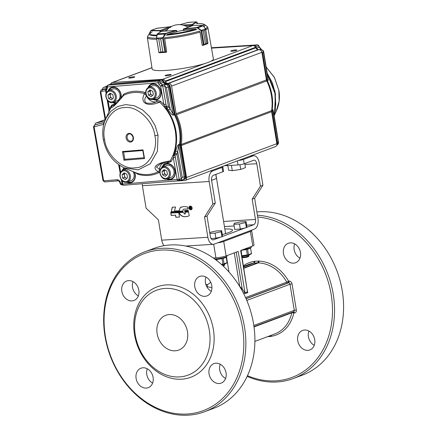 <?xml version="1.0" encoding="UTF-8"?>
<svg xmlns="http://www.w3.org/2000/svg" width="437" height="437" viewBox="0 0 437 437"><rect width="100%" height="100%" fill="white"/><g stroke="black" fill="none" stroke-linecap="round" stroke-linejoin="round"><path stroke-width="0.66" d="M190.592 207.269L190.745 207.75L190.106 207.875L190.008 207.269L190.477 207.187M190.008 207.269L190.314 207.253M190.794 207.52L190.434 207.854M190.15 208.154L191.1 208.957L191.433 208.935L190.849 208.176A0.574 0.464 -110.5 0 0 190.69 208.072A0.628 0.508 -110.5 0 0 190.707 207.007L189.691 207.018L190.019 209.023L190.319 208.094L191.395 208.886M189.866 207.007L190.182 208.962M191.537 207.1L191.701 207.04A1.48 1.191 -110.5 0 0 191.116 206.493L190.953 206.554A1.48 1.191 -110.5 0 1 191.537 207.1A1.639 1.322 69.5 0 1 191.838 207.87L192.001 207.804A1.639 1.322 69.5 0 0 191.701 207.04M191.838 207.87A1.622 1.311 -110.5 0 1 191.794 208.651L191.958 208.591A1.622 1.311 -110.5 0 0 192.001 207.804M191.958 208.591A1.513 1.224 69.5 0 1 191.57 209.197A1.617 1.306 -110.5 0 1 191.264 209.378A1.617 1.306 -110.5 0 1 191.177 209.405M191.794 208.651A1.513 1.224 69.5 0 1 191.406 209.257L191.57 209.197M189.838 206.57L189.674 206.635A1.491 1.207 69.5 0 0 189.281 207.242A1.628 1.311 -110.5 0 0 189.232 208.028A1.611 1.3 -110.5 0 0 189.532 208.793A1.529 1.235 69.5 0 0 190.111 209.339A1.611 1.3 -110.5 0 0 190.794 209.509A1.617 1.306 -110.5 0 0 191.095 209.443A1.617 1.306 -110.5 0 0 191.406 209.263M189.674 206.635A1.639 1.322 69.5 0 1 189.98 206.455A1.639 1.322 69.5 0 1 190.281 206.39L190.445 206.33A1.633 1.322 69.5 0 1 191.116 206.493M190.062 206.428A1.639 1.322 69.5 0 1 190.144 206.395A1.639 1.322 69.5 0 1 190.445 206.33M190.281 206.39A1.633 1.322 69.5 0 1 190.953 206.554M189.953 206.133A1.961 1.579 -110.5 0 0 189.669 206.313L189.505 206.373A1.792 1.448 -110.5 0 0 189.03 207.1L189.194 207.04A1.939 1.568 -110.5 0 0 189.139 207.985A1.945 1.573 -110.5 0 0 189.494 208.902A1.792 1.448 -110.5 0 0 190.188 209.558A1.961 1.584 -110.5 0 0 191.007 209.755A1.956 1.579 -110.5 0 0 191.291 209.7M189.669 206.308A1.792 1.448 -110.5 0 0 189.194 207.04M189.03 207.1A1.939 1.568 -110.5 0 0 188.975 208.045A1.945 1.573 -110.5 0 0 189.33 208.962L189.494 208.902M189.33 208.962A1.792 1.448 -110.5 0 0 190.024 209.618A1.961 1.584 -110.5 0 0 190.843 209.815A1.956 1.579 -110.5 0 0 191.209 209.738A1.956 1.579 -110.5 0 0 191.581 209.52A1.781 1.437 -110.5 0 0 192.045 208.793A1.956 1.579 -110.5 0 0 192.1 207.854A1.95 1.573 -110.5 0 0 191.734 206.93A1.781 1.437 -110.5 0 0 191.04 206.275A1.961 1.579 -110.5 0 0 190.232 206.084A1.961 1.579 -110.5 0 0 189.871 206.16A1.961 1.579 -110.5 0 0 189.505 206.373M179.192 212.595L180.017 214.534C181.59 216.102 183.234 216.834 184.938 216.73L185.179 216.719A17.409 14.05 -110.5 0 0 186.736 216.506A7.593 6.129 -110.5 0 0 188.2 216.195A7.593 6.129 -110.5 0 0 189.292 215.627L188.462 212.016L184.927 212.235L185.321 213.89L184.802 214.119L183.065 212.355L179.192 212.595L180.181 214.474C181.759 216.042 183.398 216.774 185.102 216.67L185.343 216.654A17.409 14.05 -110.5 0 0 186.899 216.446L186.736 216.506M186.899 216.446A7.593 6.129 -110.5 0 0 188.281 216.168M184.889 212.295L185.157 213.95L184.802 214.119M179.356 212.535L179.345 212.906M179.077 212.169L183.037 211.929L182.977 211.519L179.012 211.77L179.296 212.163M179.132 212.224L183.043 211.923M179.181 211.759L179.241 212.109M184.769 211.437L185.053 211.803L188.434 211.59L188.374 211.213L184.807 211.377L184.993 211.748M184.889 211.863L188.44 211.584M184.725 211.011L188.26 210.787L188.238 210.355L184.6 210.525L184.725 211.011L188.292 210.732M184.769 210.514L184.829 210.891M180.252 207.57L178.93 211.284L182.885 211.126L183.147 209.634L183.775 209.17L188.014 208.984L187.681 206.958L183.764 206.483L180.252 207.57L179.094 211.224L182.906 211.071M181.492 206.936L180.415 207.509M183.857 209.137L188.15 208.924M170.801 213.136L171.178 215.425L175.576 215.157L175.969 217.244L179.465 217.025L178.755 212.639L170.84 213.076L171.342 215.365M171.233 215.479L175.576 215.157M175.412 215.217L175.909 217.189M175.805 217.304L179.47 217.02M174.887 212L175.171 212.371L178.695 212.147L178.635 211.765L174.926 211.94L175.111 212.316M175.008 212.431L178.695 212.142M170.96 212.185L170.823 212.693L173.953 212.497L174.172 212.043L170.96 212.185L170.823 212.693L173.981 212.442M171.124 212.125L170.987 212.633M174.8 211.481L178.514 211.306L178.433 210.809L174.778 211.038L174.8 211.481L178.547 211.251M174.74 211.098L174.964 211.415M172.413 207.182L171.277 211.732L174.325 211.546M171.113 211.798L174.287 211.595L175.543 207.034L172.249 207.242L171.277 211.732M220.761 237.067L213.502 239.782A4.452 2.556 -93.6 0 1 213.065 239.88A4.452 2.556 -93.6 0 1 210.323 236.357L207.001 216.047L204.538 216.97L207.865 237.275A8.909 5.107 86.4 0 0 213.343 244.321A8.909 5.107 86.4 0 0 214.212 244.136L254.449 229.081A8.909 5.107 86.4 0 0 257.95 218.533L254.624 198.229L262.921 185.255L259.239 162.777A8.909 5.107 86.4 0 0 253.755 155.73A8.909 5.107 86.4 0 0 252.886 155.916L250.155 156.085M238.323 160.516A4.452 0.628 -9.3 0 0 243.447 159.45L244.157 163.799L253.602 160.264A4.452 2.556 -93.6 0 1 254.034 160.171A4.452 2.556 -93.6 0 1 256.776 163.695L244.939 164.438M207.001 216.047L215.299 203.074L211.617 180.596A4.452 2.556 -93.6 0 1 213.365 175.319L222.81 171.79L222.1 167.437A4.452 0.628 -9.3 0 0 222.854 166.945A4.452 0.628 -9.3 0 0 221.75 166.715M204.538 216.97L212.835 203.997L209.154 181.513L142.396 185.692L146.078 208.176L158.412 219.86L161.739 240.164A8.909 5.107 86.4 0 0 164.099 245.676M215.299 203.074L212.835 203.997M254.624 198.229L252.16 199.152L260.457 186.178L256.776 163.695M262.921 185.255L260.457 186.178M246.473 227.448L253.733 224.727A4.452 2.556 -93.6 0 0 255.487 219.456L252.16 199.152M222.089 236.57L245.146 227.945M224.831 228.993A22.265 3.135 170.7 0 1 232.533 230.102A22.265 3.135 170.7 0 1 222.275 234.511M225.541 233.347A22.265 3.135 170.7 0 1 226.552 233.314A22.265 3.135 170.7 0 0 225.541 233.347M142.205 183.737A8.909 5.107 86.4 0 0 142.396 185.692M222.1 167.437L212.655 170.971A8.909 5.107 86.4 0 0 209.154 181.513M222.854 166.945L223.564 171.299A4.452 0.628 170.7 0 1 222.81 171.79M244.157 163.799A4.452 0.628 170.7 0 1 238.056 164.951L227.557 165.607A4.452 0.628 170.7 0 1 225.639 165.448A25.98 3.66 -9.3 0 0 225.514 165.306M243.447 159.45L252.886 155.916M217.56 242.885A7.424 1.043 -9.3 0 0 223.717 241.432L250.406 231.446A7.424 1.043 -9.3 0 0 251.663 230.627A7.424 1.043 -9.3 0 0 251.1 230.332M247.02 288.961L247.746 292.626A1.486 1.196 69.5 0 1 247.451 291.889L240.929 250.385M247.746 292.626L245.283 293.549L243.201 292.719M251.663 230.627L254.034 245.13A7.424 1.043 170.7 0 1 252.777 245.949L240.667 250.483L247.451 291.889L244.988 292.806L238.203 251.401L226.093 255.935A7.424 1.043 170.7 0 1 215.922 257.852L213.311 258.016M210.754 282.34L207.499 284.689L207.034 286.743A33.403 26.957 69.5 0 1 211.934 287.825M257.398 215.19A85.362 68.888 69.5 0 1 332.175 288.682A85.362 68.888 69.5 0 1 293.358 378.518A85.362 68.888 69.5 0 1 247.156 376.372M256.869 211.95A85.362 68.888 69.5 0 1 258.819 211.792A85.362 68.888 69.5 0 1 340.117 280.833A85.362 68.888 69.5 0 1 302.388 375.137L293.358 378.518M257.699 217.025A83.877 67.686 69.5 0 1 332.306 316.383A83.877 67.686 69.5 0 1 247.473 375.694M304.573 330.028A10.39 8.385 69.5 0 1 314.471 338.435A10.39 8.385 69.5 0 1 309.877 349.917A10.39 8.385 69.5 0 1 298.384 343.121A10.39 8.385 69.5 0 1 302.595 330.448A10.39 8.385 69.5 0 1 304.573 330.028M290.299 242.857A10.39 8.385 69.5 0 1 300.197 251.259A10.39 8.385 69.5 0 1 295.603 262.741A10.39 8.385 69.5 0 1 284.105 255.945A10.39 8.385 69.5 0 1 288.316 243.278A10.39 8.385 69.5 0 1 290.299 242.857M314.247 345.328A10.39 8.385 69.5 0 1 308.413 336.719A10.39 8.385 69.5 0 1 308.899 331.044M299.968 258.152A10.39 8.385 69.5 0 1 294.139 249.543A10.39 8.385 69.5 0 1 294.625 243.873M179.547 376.913A45.279 36.539 -110.5 0 0 209.323 330.356A45.279 36.539 -110.5 0 0 165.055 288.436A45.279 36.539 -110.5 0 0 135.284 334.993A45.279 36.539 -110.5 0 0 179.547 376.913M175.27 350.802A18.556 14.973 -110.5 0 0 178.804 350.053A18.556 14.973 -110.5 0 0 186.326 327.428A18.556 14.973 -110.5 0 0 165.798 315.296A18.556 14.973 -110.5 0 0 157.129 333.622A18.556 14.973 -110.5 0 0 175.27 350.802M187.364 414.008A83.877 67.686 -110.5 0 0 226.623 287.371A83.877 67.686 -110.5 0 0 107.846 294.806A83.877 67.686 -110.5 0 0 187.364 414.008M211.776 285.656A10.39 8.385 -110.5 0 0 199.638 276.457A10.39 8.385 -110.5 0 0 195.044 287.939A10.39 8.385 -110.5 0 0 204.942 296.341A10.39 8.385 -110.5 0 0 206.925 295.92A10.39 8.385 -110.5 0 0 211.776 285.656M226.055 372.832A10.39 8.385 -110.5 0 0 213.917 363.633A10.39 8.385 -110.5 0 0 209.323 375.11A10.39 8.385 -110.5 0 0 219.221 383.517A10.39 8.385 -110.5 0 0 221.198 383.096A10.39 8.385 -110.5 0 0 226.055 372.832M153.103 377.399A10.39 8.385 -110.5 0 0 140.965 368.2A10.39 8.385 -110.5 0 0 136.371 379.677A10.39 8.385 -110.5 0 0 146.269 388.083A10.39 8.385 -110.5 0 0 148.247 387.663A10.39 8.385 -110.5 0 0 153.103 377.399M138.824 290.223A10.39 8.385 -110.5 0 0 126.686 281.024A10.39 8.385 -110.5 0 0 122.098 292.506A10.39 8.385 -110.5 0 0 131.99 300.907A10.39 8.385 -110.5 0 0 133.973 300.487A10.39 8.385 -110.5 0 0 138.824 290.223M134.498 334.529A48.245 38.937 -110.5 0 0 200.354 371.647A48.245 38.937 -110.5 0 0 186.981 290.004A48.245 38.937 -110.5 0 0 134.498 334.529M188.423 415.15A85.362 68.888 -110.5 0 0 204.68 411.698A85.362 68.888 -110.5 0 0 239.279 307.61A85.362 68.888 -110.5 0 0 144.849 251.805A85.362 68.888 -110.5 0 0 107.12 346.109A85.362 68.888 -110.5 0 0 188.423 415.15M204.68 411.698L213.709 408.322A85.362 68.888 -110.5 0 0 248.314 304.234A85.362 68.888 -110.5 0 0 153.884 248.424L144.849 251.805M205.947 277.053A10.39 8.385 -110.5 0 0 211.29 291.332M220.221 364.229A10.39 8.385 -110.5 0 0 225.563 378.508M147.269 368.795A10.39 8.385 -110.5 0 0 152.617 383.074M132.995 281.619A10.39 8.385 -110.5 0 0 138.338 295.898M207.499 284.689A1.486 0.737 20.1 0 1 205.718 283.941M246.086 298.75L288.557 282.859A1.486 0.852 86.4 0 0 289.141 281.1A2.972 2.398 69.5 0 1 292.042 283.848L296.319 309.959A2.972 2.398 69.5 0 1 294.363 313.012L293.828 313.045A1.486 0.552 12.5 0 0 291.807 312.805A37.112 29.951 69.5 0 1 274.807 333.944L254.902 341.395M293.222 311.947A1.486 0.852 -93.6 0 1 293.828 313.045A38.598 31.147 69.5 0 1 271.29 336.31A1.486 0.863 80.9 0 0 270.853 335.425M267.531 336.67L270.618 336.474A2.972 2.398 69.5 0 0 271.29 336.31A1.486 0.874 66.1 0 0 270.7 335.479M246.796 300.405L290.004 284.236A1.486 1.196 69.5 0 0 288.557 282.859L288.021 282.892A1.486 1.196 69.5 0 1 286.781 282.122L288.606 281.133A38.598 31.147 69.5 0 0 258.977 261.129A1.486 0.83 91.8 0 1 258.294 262.888A37.112 29.951 69.5 0 1 286.781 282.122L245.55 297.553M243.841 268.16L258.038 262.85A1.486 0.759 105.4 0 0 258.977 261.129A2.972 2.398 69.5 0 0 258.267 261.053L254.624 261.282A2.972 2.398 69.5 0 0 253.957 261.446A1.486 0.874 66.1 0 1 253.744 263.107M243.633 266.87L253.465 263.194A1.486 0.863 80.9 0 0 253.957 261.446A38.598 31.147 69.5 0 0 243.442 265.707M241.59 289.726A1.486 0.371 138.8 0 0 242.273 289.048L244.988 292.806A1.486 1.196 69.5 0 0 245.283 293.549M239.689 286.47A1.486 0.448 133.9 0 0 239.744 286.393L234.254 252.881M166.513 178.935A8.248 6.653 -110.5 0 0 175.144 171.031A8.281 6.681 -110.5 0 0 175.079 170.692A8.248 6.653 -110.5 0 0 169.01 163.717A8.248 6.653 -110.5 0 0 162.154 167.278M126.588 182.191A8.248 6.653 -110.5 0 0 135.219 174.281A8.281 6.681 -110.5 0 0 135.153 173.948A8.248 6.653 -110.5 0 0 134.651 172.287M152.415 99.243A8.248 6.653 -110.5 0 0 161.045 91.333A8.281 6.681 -110.5 0 0 160.98 90.994A8.248 6.653 -110.5 0 0 154.906 84.019A8.248 6.653 -110.5 0 0 148.05 87.58M121.033 98.298A8.248 6.653 -110.5 0 0 121.115 94.589A8.281 6.681 -110.5 0 0 121.049 94.25A8.248 6.653 -110.5 0 0 114.98 87.269A8.248 6.653 -110.5 0 0 108.125 90.836M169.802 86.384L174.778 113.473L175.259 114.461L174.396 114.762A42.307 34.141 69.5 0 1 179.602 144.183L185.173 176.581L184.201 176.919C184.365 178.689 183.726 179.722 182.295 180.011L178.28 180.776A1.486 1.185 -109.2 0 0 178.498 180.732A1.486 1.185 -109.2 0 0 179.033 180.29A1.486 1.185 -109.2 0 0 179.208 179.236L122.786 184.064A1.486 0.852 85.3 0 0 123.731 185.239A1.486 0.852 85.3 0 0 123.857 185.212M178.28 180.776L179.236 179.225L181.268 178.924C180.284 179.121 179.285 179.738 178.28 180.776A1.486 0.852 -94.7 0 1 178.132 180.809A1.486 0.852 -94.7 0 1 177.193 179.634L173.314 157.713L171.211 161.504L168.032 162.952L163.919 164.044L161.373 167.89M122.196 180.721L122.786 184.064L122.147 184.021A1.486 1.486 0 0 0 123.731 185.239L178.132 180.809A1.486 1.486 0 0 0 178.498 180.732L183.753 179.569A2.966 2.398 69.1 0 0 183.857 179.531L184.589 179.225L185.692 176.177M166.754 83.806L165.907 84.073A2.966 2.404 69.8 0 1 163.296 82.353L162.586 80.9A1.486 1.202 -110.2 0 0 161.28 80.042L110.583 84.172L108.065 85.171A1.486 1.202 -111.7 0 0 107.781 85.237A1.486 1.486 0 0 0 106.857 86.433A1.486 0.475 7.1 0 0 107.507 86.925L158.15 82.801A1.486 0.852 -94.7 0 1 158.702 81.047L108.065 85.171A1.486 0.852 85.3 0 0 107.507 86.925L107.322 88.449L106.273 90.721L105.628 90.672L106.109 93.387M163.198 80.79L158.15 82.801L158.866 84.248L160.723 83.358L161.93 84.718L160.679 86.275L162.69 85.887A1.486 1.18 -110.5 0 0 162.422 85.21A1.486 1.18 -110.5 0 0 161.93 84.718L165.377 84.412C166.874 84.467 167.852 85.368 168.311 87.11L173.085 114.106L174.778 113.473L175.122 114.489A42.285 34.124 69.5 0 1 180.328 143.899L185.894 176.28L185.173 176.581A2.966 2.398 69.1 0 1 183.857 179.531M158.03 135.126L154.982 125.304L149.645 116.619L142.528 109.889L134.296 105.749L125.725 104.59L117.624 106.519L110.758 111.359L105.77 118.645C102.864 125.058 102.061 132.067 103.356 139.665C106.125 152.95 113.068 162.34 124.179 167.852L138.103 169.889L150.186 163.837L157.429 151.202L158.03 135.126M154.867 135.672C153.316 120.656 136.666 105.317 124.43 107.639C111.73 107.344 100.898 124.922 104.634 139.764C106.186 154.785 122.835 170.124 135.071 167.797C147.766 168.092 158.598 150.519 154.867 135.672L158.03 135.131M106.573 92.42L106.044 89.361A1.486 1.486 0 0 0 105.628 90.672M127.134 137.813A3.709 2.993 69.5 0 1 128.86 134.088C130.089 133.323 131.45 134.246 132.93 136.857C133.192 139.545 132.701 140.938 131.461 141.042A3.709 2.993 69.5 0 1 127.134 137.813M105.17 120.017L100.357 92.77C100.33 90.983 100.849 89.946 101.919 89.672L102.864 89.295A2.966 2.393 69.9 0 1 102.963 89.257A2.966 2.393 69.9 0 1 103.427 89.164L106.371 88.924M104.306 88.897L102.963 89.257M95.228 124.9A1.486 1.196 69.8 0 1 95.337 124.851A1.486 1.196 69.8 0 1 95.381 124.835A1.486 1.196 69.8 0 1 95.446 124.813L104.279 122.513M166.229 164.083A7.795 6.287 -110.5 0 0 163.165 166.808M167.584 178.629A7.795 6.287 -110.5 0 0 171.692 178.673M124.824 168.136A7.795 6.287 -110.5 0 0 123.239 170.064M127.659 181.879A7.795 6.287 -110.5 0 0 131.761 181.929M152.125 84.385A7.795 6.287 -110.5 0 0 149.061 87.11M153.485 98.931A7.795 6.287 -110.5 0 0 157.588 98.98M112.2 87.635A7.795 6.287 -110.5 0 0 109.135 90.366M113.56 102.182A7.795 6.287 -110.5 0 0 117.542 102.28M128.402 169.725L137.508 173.391C144.915 175.417 151.868 174.849 158.358 171.692C152.939 168.988 152.404 163.542 170.08 160.942C175.401 152.273 177.127 142.194 175.248 130.712C173.068 119.257 167.879 109.742 159.68 102.171C146.559 107.606 139.556 102.416 144.543 93.611C137.131 91.584 130.182 92.147 123.693 95.304C118.116 102.154 109.971 110.818 111.965 106.054L109.791 110.02M111.457 83.904L162.012 79.785L163.318 80.643L164.033 82.096L167.076 83.784L165.377 84.412L164.612 86.1L164.924 84.456L166.344 84.035A2.966 2.404 69.7 0 1 169.277 86.739L170.004 86.482C169.561 84.723 168.584 83.822 167.076 83.784L167.196 83.778M173.429 115.122L174.396 114.762L169.277 86.739L166.388 87.493L170.179 108.922L173.085 114.106A2.972 2.376 69.5 0 0 173.429 115.122C172.375 115.346 170.72 113.647 168.447 110.031L170.179 108.922A43.749 35.304 -110.5 0 0 168.731 106.907L167.043 108.086L166.377 106.53L168.392 106.131A1.486 1.202 -110.5 0 0 168.731 106.907M163.913 82.238L160.723 83.358L160.008 81.905A1.486 1.191 -111.3 0 0 159.445 81.249A1.486 1.191 -111.3 0 0 158.702 81.047L162.067 79.774L110.583 84.172A1.486 1.196 -110.1 0 0 110.348 84.215A1.486 1.196 -110.1 0 0 110.304 84.237M175.729 151.197C176.674 147.329 177.641 145.106 178.629 144.532A2.972 2.376 -110.1 0 0 178.657 145.581L177.717 151.53L175.729 151.197A42.263 34.102 -110.5 0 1 175.046 153.311L174.281 153.6L175.33 157.315L173.314 157.713L173.718 153.655C178.509 138.043 175.854 123.032 165.754 108.633L163.908 104.569L165.923 104.164L166.278 108.36L167.043 108.086L168.447 110.031M165.754 108.633L166.278 108.36C176.428 122.83 179.094 137.912 174.281 153.6L173.718 153.655M101.925 89.672L106.524 89.214M96.249 124.545L104.257 122.573M122.098 183.748L122.415 183.851M181.251 178.826L176.952 154.529L174.937 154.927L175.046 153.311L177.012 153.72A43.738 35.299 69.5 0 0 177.717 151.53L182.278 177.302L184.201 176.919L178.657 145.581L180.148 144.844M164.612 86.1L162.722 85.876L161.952 84.707L162.93 85.805L162.378 84.609M103.782 124.288L103.443 124.398L103.809 122.759L104.219 122.6M122.338 184.529L122.032 183.753L121.404 183.802A0.798 0.645 69.5 0 1 120.612 183.076A3.654 2.95 -110.5 0 0 117.001 179.749L103.711 180.836L104.618 181.945L103.028 180.721L93.496 126.839L94.512 125.184L94.146 126.823L103.443 124.398M103.258 180.574L103.635 180.765L94.102 126.899L93.726 126.703M159.762 172.156L159.188 172.528C152.529 175.778 145.401 176.357 137.802 174.276L135.552 172.642M168.092 162.007L170.08 160.942L171.211 161.504M160.543 101.22L159.68 102.171L156.659 101.701L156.949 100.33L160.543 101.22L163.908 104.569L160.679 86.275L158.866 84.248M109.103 108.786L109.507 108.993L111.599 105.202L114.784 103.76L116.144 103.755M121.705 97.484L123.633 94.179C130.286 90.934 137.42 90.355 145.018 92.442L145.668 92.693M151.426 99.292L156.949 100.33M108.097 101.029L109.507 108.993L108.966 111.79M114.784 103.76L114.194 105.159C112.631 105.333 111.894 105.634 111.965 106.054L111.599 105.202M137.038 173.21L137.508 173.391L137.802 174.276M159.188 172.528L158.358 171.692C158.707 171.872 159.079 171.053 159.478 169.234A1.185 0.371 -173.7 0 1 160.434 169.168M168.032 162.952L167.333 162.034M173.407 155.829L174.937 154.927L179.208 179.236L175.33 157.315M165.923 104.164L162.69 85.887L166.377 106.53L164.667 106.448M145.018 92.442L144.543 93.611L146.592 95.938M123.627 94.179L123.693 95.304L122.863 96.047M109.19 110.938L109.272 111.222M160.914 163.553L156.408 167.054L159.478 169.234A10.04 8.101 69.5 0 1 163.258 162.892M114.702 105.197A10.04 8.101 69.5 0 1 114.194 105.159L113.412 106.328M146.515 95.971C144.445 98.467 144.248 100.767 145.925 102.87C149.449 103.711 153.026 103.318 156.659 101.701A10.04 8.101 69.5 0 1 146.515 95.971M144.21 157.735L144.538 158.565L123.966 160.237L124.856 159.308L123.573 152.076L142.795 150.503M123.966 160.237L122.431 151.546L142.997 149.869L142.872 150.503M122.431 151.546L123.573 152.065M144.073 157.746L124.856 159.308M266.166 67.003L274.436 77.518L278.866 90.475L279.123 101.171L276.25 111.206M267.171 73.154L272.453 83.063L275.479 93.906L274.491 113.839M273.994 114.909L275.785 104.776L275.228 94.07L267.275 73.793M267.597 75.743L268.252 80.359L267.318 80.714A42.307 34.141 69.5 0 1 272.125 110.157L273.065 109.796L273.753 113.429M273.065 109.796A2.972 2.414 -110.9 0 0 273.076 110.84L278.2 142.211L277.266 142.582L272.125 110.157L271.656 110.326M254.203 45.852L255.945 46.704L258.48 45.798L259.179 47.262L258.933 47.524M267.176 73.192L274.911 91.049L275.376 109.977L274.054 115.264L275.386 109.982M211.415 47.759L257.185 44.918A1.486 0.852 -93.5 0 1 257.322 44.891L211.41 47.737M260.714 48.66L258.48 45.798A1.486 1.207 70.3 0 0 257.928 45.137A1.486 1.207 70.3 0 0 257.185 44.918L254.356 45.945M261.348 49.583A1.486 1.486 0 0 0 260.692 48.644L259.179 47.262L256.645 48.168L255.945 46.704L255.192 47.01M260.949 49.578L260.206 49.589L260.37 48.638A1.486 1.213 69.4 0 1 260.867 49.135L260.867 49.135A1.486 1.213 69.4 0 1 261.058 49.545M263.746 52.167L267.903 77.639L267.925 79.337L266.991 79.687L267.318 80.714L266.734 80.932M271.585 111.402L273.076 110.84L273.557 112.233L278.429 142.058C278.653 143.341 278.134 144.363 276.861 145.122L278.2 142.211L277.817 141.992M260.07 48.813L260.955 49.894L260.348 48.649L261.097 49.829M266.412 79.905L266.991 79.687L262.571 52.659L263.511 52.32L267.925 79.337A2.972 2.414 -110.6 0 0 268.252 80.359M257.83 49.545L256.645 48.168L256.115 48.381M276.708 142.773L277.266 142.582L276.867 144.707M260.55 50.036L262.571 52.659L261.987 52.888M134.23 77.278A3.07 0.432 170.7 0 1 130.865 77.994A3.07 0.432 170.7 0 1 128.691 77.928A3.07 0.432 170.7 0 1 131.652 77.005A3.07 0.432 170.7 0 1 134.749 76.939A3.07 0.432 170.7 0 1 134.23 77.278M170.643 74.995A3.07 0.432 170.7 0 1 167.278 75.71A3.07 0.432 170.7 0 1 165.104 75.65A3.07 0.432 170.7 0 1 168.065 74.727A3.07 0.432 170.7 0 1 171.162 74.656A3.07 0.432 170.7 0 1 170.643 74.995M236.33 50.419A3.07 0.432 170.7 0 1 232.97 51.134A3.07 0.432 170.7 0 1 230.796 51.069A3.07 0.432 170.7 0 1 233.751 50.151A3.07 0.432 170.7 0 1 236.849 50.08A3.07 0.432 170.7 0 1 236.33 50.419M258.371 49.578L168.048 83.374A2.972 2.398 -110.5 0 1 165.454 81.61L255.776 47.813A2.972 2.398 -110.5 0 0 258.371 49.578L258.988 49.539A2.972 2.398 69.5 0 1 261.894 52.309L266.417 79.933A2.972 2.398 -110.5 0 0 266.739 80.949A43.05 34.742 69.5 0 1 271.606 110.67A2.972 2.398 -110.5 0 0 271.617 111.708L276.856 143.68A2.972 2.398 69.5 0 1 275.468 146.613L185.146 180.41A2.972 2.398 69.5 0 1 184.583 180.53L171.446 181.355M211.481 48.136L252.93 45.541A2.972 2.398 69.5 0 1 255.525 47.305L165.202 81.102L165.454 81.61M255.776 47.813L255.525 47.311M271.617 111.708L181.3 145.505L186.533 177.477A2.972 2.398 69.5 0 1 185.146 180.41M181.3 145.505A2.972 2.398 69.5 0 1 181.289 144.467L271.606 110.67M266.739 80.949L176.417 114.74A43.05 34.742 69.5 0 1 181.289 144.467M176.417 114.74A2.972 2.398 69.5 0 1 176.095 113.724L266.417 79.933M168.048 83.374L168.666 83.336A2.972 2.398 69.5 0 1 171.572 86.105L176.095 113.724M110.73 84.09A2.972 2.398 69.5 0 1 112.041 82.588A2.972 2.398 69.5 0 1 112.604 82.467L162.608 79.337A2.972 2.398 69.5 0 1 165.202 81.102M102.329 89.509A2.972 2.398 69.5 0 1 103.755 87.373A2.972 2.398 69.5 0 1 104.317 87.253L106.775 87.1M95.157 124.922L95.097 124.578A1.486 1.196 69.5 0 1 95.79 123.108A1.486 1.196 69.5 0 1 95.905 123.076L104.814 120.934M205.832 29.76A30.661 4.321 170.7 0 0 207.897 27.728L213.387 58.984A31.027 4.37 170.7 0 1 197.458 65.534A31.027 4.37 170.7 0 1 165.607 70.428A31.027 4.37 170.7 0 1 152.147 69.013L147.378 37.637A30.661 4.321 170.7 0 0 156.708 39.204M202.473 45.322A30.819 4.343 170.7 0 1 202.293 45.382L202.244 45.093M166.36 52.123A30.819 4.343 170.7 0 0 166.595 52.101L166.552 51.817M190.636 26.357A14.847 2.092 -9.3 0 0 189.5 26.225L191.302 26.111M176.969 31.732L166.972 34.561A27.22 3.835 170.7 0 0 195.743 29.142L183.289 30.519M176.925 31.486A14.847 2.092 -9.3 0 0 183.25 30.273M170.648 27.52L170.168 26.744L160.111 30.503L161.084 31.098L159.838 30.863L160.024 32.021L160.352 32.005M189.587 26.75L189.5 26.225M201.195 30.628L203.281 30.836L200.933 30.535L197.677 28.088L196.797 27.842L183.42 29.388L183.294 29.711L183.54 29.039L193.296 25.384M199.633 31.535L200.048 32.218L202.156 45.104L204.052 44.721L205.417 43.897L203.637 45.164L207.837 43.591L205.723 29.093L204.614 30.339L206.756 43.394L207.946 43.263L206.75 43.394L204.609 30.344L205.647 28.875L203.238 25.98M205.663 28.957L207.946 43.263M196.797 27.842L196.836 27.498L197.901 27.815L203.139 25.859L202.484 25.444M193.689 25.275L183.403 29.066L196.836 27.498L202.353 25.433L193.657 25.275M201.725 30.579L204.019 44.945M203.402 45.213L202.287 45.344L203.418 45.213L200.933 30.535L205.527 28.798M197.677 28.088L197.901 27.815L201.157 30.262M205.434 28.662L203.232 25.887L202.407 25.428L193.799 25.275M197.655 23.505L196.645 22.134L191.553 25.362L192.209 24.461L182.655 25.056M196.645 22.134A0.295 0.279 -122.3 0 0 196.317 21.877L188.096 22.407M189.019 22.582L188.156 22.391L179.929 24.669M196.956 22.314L196.41 21.85L188.156 22.391M161.663 31.311L176.362 30.388L176.695 31.874M176.526 30.983L176.428 30.377L161.439 31.333L157.391 33.9L157.091 34.528L164.831 34.048L165.552 33.392L165.781 33.682L163.34 37.615L160.712 38.855L163.148 37.795M158.921 52.478L156.539 37.97L158.74 38.98L156.861 38.309M156.572 37.904L156.943 34.654L156.544 38.21L163.34 37.615L165.705 52.052L166.628 51.795L164.645 38.123M159.172 52.74A0.295 0.284 -129.6 0 1 158.904 52.506L160.871 52.036L159.237 52.74L165.306 52.364M162.569 37.953L164.886 52.096L165.536 52.347L162.837 51.91L165.705 52.052L165.601 52.336L166.584 52.036M159.128 52.456L159.237 52.74M176.362 30.388L165.552 33.392L157.391 33.9A0.295 0.279 57.7 0 0 157.282 33.939L156.686 37.844M157.156 34.223A0.295 0.279 57.7 0 1 157.276 33.944M165.536 52.347L165.656 52.063M163.006 37.445L164.831 34.048L165.164 34.212M156.899 28.279L151.12 30.388L149.323 33.906M170.244 26.744L156.49 28.378M149.252 33.649L149.197 34.081M150.634 30.918L149.323 33.507L151.12 30.388M170.053 26.75L156.888 28.274L151.355 30.344L150.683 31.027M110.861 93.562A2.983 2.409 -110.5 0 0 110.321 95.949A2.983 2.409 -110.5 0 0 111.981 98.369A2.983 2.409 -110.5 0 0 112.713 98.631M113.32 102.269L117.018 100.887A6.309 5.091 -110.5 0 0 119.946 94.561A6.309 5.091 -110.5 0 0 112.593 89.072L108.9 90.454A6.309 5.091 69.5 0 1 116.253 95.943A6.309 5.091 69.5 0 1 113.32 102.269C108.409 105.164 101.826 94.25 108.9 90.454M110.108 93.152L112.833 94.638L113.429 97.997L111.293 99.882L108.567 98.396L107.972 95.031L110.108 93.152M112.62 98.713L110.621 97.626L108.567 98.396M110.834 93.551L110.026 94.266L110.621 97.626M110.026 94.266L107.972 95.031M150.787 90.312A2.983 2.409 -110.5 0 0 150.246 92.693A2.983 2.409 -110.5 0 0 151.912 95.119A2.983 2.409 -110.5 0 0 152.639 95.381M153.25 99.019L156.943 97.637A6.309 5.091 -110.5 0 0 159.876 91.311A6.309 5.091 -110.5 0 0 152.524 85.816L148.826 87.203A6.309 5.091 69.5 0 1 156.178 92.693A6.309 5.091 69.5 0 1 153.25 99.019C148.334 101.914 141.757 91 148.826 87.203M150.033 89.902L152.759 91.382L153.354 94.747L151.224 96.626L148.493 95.146L147.897 91.781L150.033 89.902M152.546 95.463L150.547 94.376L148.493 95.146M150.76 90.295L149.951 91.011L150.547 94.376M149.951 91.011L147.897 91.781M124.96 173.26A2.983 2.409 -110.5 0 0 124.425 175.641A2.983 2.409 -110.5 0 0 126.085 178.067A2.983 2.409 -110.5 0 0 126.812 178.329M127.424 181.967C122.513 184.862 115.931 173.948 122.999 170.151A6.309 5.091 69.5 0 1 130.352 175.641A6.309 5.091 69.5 0 1 127.424 181.967L131.116 180.585A6.309 5.091 -110.5 0 0 134.05 174.259A6.309 5.091 -110.5 0 0 133.099 171.681M124.206 172.85L126.938 174.336L127.533 177.695L125.397 179.574L122.666 178.094L122.07 174.729L124.206 172.85M126.719 178.411L124.72 177.324L122.666 178.094M124.938 173.249L124.124 173.959L124.72 177.324M124.124 173.959L122.07 174.729M164.886 170.009A2.983 2.409 -110.5 0 0 164.35 172.391A2.983 2.409 -110.5 0 0 166.011 174.816A2.983 2.409 -110.5 0 0 166.743 175.073M167.349 178.717L171.047 177.335A6.309 5.091 -110.5 0 0 173.975 171.004A6.309 5.091 -110.5 0 0 166.623 165.514L162.93 166.896A6.309 5.091 69.5 0 1 170.283 172.386A6.309 5.091 69.5 0 1 167.349 178.717C162.438 181.612 155.856 170.692 162.93 166.896M164.132 169.6L166.863 171.08L167.458 174.445L165.323 176.324L162.591 174.838L162.001 171.479L164.132 169.6M166.644 175.161L164.645 174.073L162.591 174.838M164.864 169.993L164.05 170.709L164.645 174.073M164.05 170.709L162.001 171.479M211.519 179.197L211.694 180.279L216.435 178.509L215.763 174.423M239.962 164.749L240.727 169.419L245.463 167.644L244.796 163.564M231.419 165.366L232.287 170.681L240.727 169.419M227.841 165.59L228.589 170.179L232.287 170.681M233.855 224.339L234.691 229.414L240.295 229.064L239.46 223.984L245.545 222.58L246.026 221.532L240.426 221.881L234.341 223.285L233.855 224.339L239.46 223.984M240.295 229.064L246.381 227.661L246.861 226.606L246.026 221.532M246.381 227.661L245.545 222.58M242.022 257.038A3.709 0.524 -9.3 0 0 245.037 256.88A3.709 0.524 -9.3 0 0 248.44 256.104A3.709 0.524 -9.3 0 0 249.041 255.771A3.709 0.524 -9.3 0 0 249.068 255.694L248.964 255.055M242.032 257.131L242.633 257.551A2.972 0.421 -9.3 0 0 245.594 257.431A2.972 0.421 -9.3 0 0 248.435 256.601L249.041 255.771M251.324 246.495L251.422 247.118A7.424 1.043 170.7 0 1 243.294 249.5M250.559 248.183L251.532 253.76L250.559 248.183L247.588 249.292L248.467 254.662L251.439 253.547M242.032 255.716L247.326 254.924L246.446 249.554L241.158 250.352L241.83 255.869M251.532 253.76L247.806 255.487L241.912 256.372M246.812 248.866L246.446 249.554M247.588 249.292L246.965 249.112M247.806 255.487L247.948 255.104L247.326 254.924M248.467 254.662L247.948 255.104M211.06 238.493L215.905 238.187L215.075 233.112L221.16 231.708L221.641 230.654L216.036 231.004L209.951 232.408L209.749 232.85M209.847 233.44L215.075 233.112M215.905 238.187L221.991 236.783L222.471 235.729L221.641 230.654M221.991 236.783L221.16 231.708M222.739 265.609A3.709 0.524 -9.3 0 0 224.055 265.226A3.709 0.524 -9.3 0 0 224.656 264.898A3.709 0.524 -9.3 0 0 224.684 264.817L224.574 264.177M223.258 266.095A2.972 0.421 -9.3 0 0 224.05 265.729L224.656 264.898M226.934 255.618L227.038 256.24A7.424 1.043 170.7 0 1 222.717 257.923A7.424 1.043 170.7 0 1 214.72 259.015M226.169 257.306L227.147 262.888L226.169 257.306L223.203 258.42L224.077 263.784L227.049 262.67M221.286 264.298L222.936 264.046L222.062 258.682L216.768 259.474L216.97 260.709M215.758 259.78L215.37 259.491M227.147 262.888L223.416 264.614L221.898 264.838M222.422 257.988L222.062 258.682M223.203 258.42L222.58 258.234M216.299 258.928L215.72 259.54M216.768 259.474L216.195 259.196M223.416 264.614L223.558 264.232L222.936 264.046M224.077 263.784L223.558 264.232M226.186 165.612L224.4 165.721M207.865 237.275L161.739 240.164M213.502 239.782L212.622 239.837M255.487 219.456L223.597 221.455M253.733 224.727L246.626 225.175M234.123 225.956L224.432 226.563M212.655 170.971L209.918 171.14M237.384 160.865L238.056 164.951M227.393 164.602L227.557 165.607M243.862 268.291L258.294 262.888A1.486 1.196 69.5 0 1 258.038 262.85A1.486 1.196 69.5 0 0 257.683 262.812L254.044 263.041L243.638 266.931M243.551 266.39L248.795 264.429A37.112 29.951 69.5 0 1 253.465 263.194A1.486 1.196 -110.5 0 0 253.58 263.167M226.481 256.759L228.972 271.967M243.813 268.001L257.683 262.812A1.486 0.852 86.4 0 0 258.267 261.053M253.76 263.101A1.486 1.196 69.5 0 0 253.706 263.123L253.76 263.101A1.486 1.196 69.5 0 1 254.044 263.041A1.486 0.852 86.4 0 0 254.624 261.282M254.023 326.942L291.807 312.805A1.486 1.196 69.5 0 1 291.96 312.417M289.141 281.1L288.606 281.133A1.486 0.852 86.4 0 1 288.021 282.892L246.02 298.608M292.042 283.848L290.004 284.236L294.281 310.341L253.815 325.483M205.346 281.81L205.641 283.64M296.319 309.959L294.281 310.341A1.486 1.196 69.5 0 1 293.588 311.805L253.979 326.625M293.511 311.838A1.486 0.852 -93.6 0 1 294.363 313.012M270.618 336.474A1.486 0.852 86.4 0 0 270.29 335.638M252.777 245.949L250.406 231.446M226.093 255.935L223.717 241.432M215.922 257.852L213.698 244.278M239.744 286.393A38.598 31.147 69.5 0 1 242.273 289.048L236.226 252.144M175.024 170.971A7.8 6.298 69.5 0 1 171.604 178.711A7.8 6.298 69.5 0 1 167.404 178.695M162.985 166.879A7.8 6.298 69.5 0 1 166.142 164.104L168.731 163.962L171.714 165.388C173.423 166.814 174.5 168.693 174.953 171.014C175.406 174.789 174.287 177.351 171.604 178.711M135.093 174.221A7.8 6.298 69.5 0 1 131.679 181.961A7.8 6.298 69.5 0 1 127.478 181.945M123.054 170.13A7.8 6.298 69.5 0 1 124.758 168.108M124.223 167.868A8.248 6.653 -110.5 0 0 122.223 170.534M160.92 91.273A7.8 6.298 69.5 0 1 157.506 99.013A7.8 6.298 69.5 0 1 153.305 98.997M148.88 87.181A7.8 6.298 69.5 0 1 152.043 84.412L154.632 84.265L157.61 85.69C159.319 87.121 160.401 88.995 160.849 91.317C161.302 95.091 160.188 97.653 157.506 99.013M112.489 102.493A8.248 6.653 -110.5 0 0 116.876 102.995M120.994 94.529A7.8 6.298 69.5 0 1 120.738 98.647M117.531 102.285A7.8 6.298 69.5 0 1 113.38 102.253M108.955 90.432A7.8 6.298 69.5 0 1 112.112 87.662L114.707 87.515L117.684 88.946C119.394 90.372 120.475 92.245 120.923 94.572L120.661 98.74M110.299 84.237L107.781 85.237A1.486 1.202 -111.7 0 0 107.415 85.488M103.394 139.583L104.634 139.764M133.378 137.42A4.452 3.594 69.5 0 1 130.521 142.069A4.452 3.594 69.5 0 1 126.118 138.016A4.452 3.594 69.5 0 1 128.981 133.372A4.452 3.594 69.5 0 1 133.378 137.42M178.629 144.532L180.443 143.789L186.015 176.198M103.738 88.995L106.47 88.711L104.197 88.902L102.493 89.536L101.963 91.202L105.601 90.901L106.131 89.241M95.381 124.835L104.301 122.447L96.085 124.594M180.361 143.653L180.443 143.789C181.716 133.76 179.989 123.982 175.259 114.461M174.898 113.391L170.124 86.406C169.813 84.794 168.813 83.915 167.131 83.773L166.705 83.806C165.252 83.527 164.405 82.948 164.17 82.063L163.454 80.616L162.16 79.785M120.612 183.076L120.006 183.032C119.509 181.541 118.809 180.82 117.897 180.863A1.409 0.814 85.3 0 1 117.001 179.749M182.278 177.302L181.268 178.924L182.295 180.011M166.388 87.493L164.842 86.078L168.392 106.131M105.596 119.017L100.963 92.824L100.586 92.628M100.963 92.824A1.557 1.256 69.5 0 1 101.963 91.202M105.377 119.722L105.759 119.918M118.651 164.667L120.164 173.216M121.322 179.754L122.01 183.649M105.803 90.891L106.065 93.518M107.218 100.057L109.004 110.14M121.404 183.802A1.409 0.814 85.3 0 0 122.294 184.917A1.409 0.814 85.3 0 0 122.42 184.889M119.454 165.224L120.672 172.118M176.952 154.529A1.486 1.196 69.5 0 1 177.012 153.72M106.907 87.739L107.322 88.449M142.997 149.869L144.538 158.565M266.16 66.97L274.474 77.464L278.866 90.481M263.74 52.156L263.74 52.161C263.697 50.768 262.692 49.894 260.731 49.545M263.134 52.101L263.511 52.32C263.085 50.566 262.118 49.649 260.61 49.567L259.671 49.905M260.539 49.572L259.917 49.692M276.856 143.68L186.533 177.477M261.894 52.309L171.572 86.105M258.988 49.539L168.666 83.336M252.93 45.541L210.672 61.355M204.871 63.523L162.608 79.337M151.956 67.746L112.604 82.467M106.879 86.291L104.317 87.253M95.79 123.108L105.104 119.629L95.905 123.076M156.807 35.79A28.268 3.982 170.7 0 1 149.454 33.725L147.848 35.916L147.378 37.637M207.897 27.728L206.903 26.247L204.685 24.685A28.268 3.982 170.7 0 1 203.861 26.657M196.94 29.437A28.268 3.982 170.7 0 1 166.126 35.244M199.458 31.071A30.229 4.261 170.7 0 1 164.58 37.637M206.903 26.247A30.229 4.261 170.7 0 1 205.499 28.662M156.533 38.112A30.229 4.261 170.7 0 1 147.848 35.916M199.982 32.054A30.661 4.321 170.7 0 1 164.503 38.74M169.709 26.788A27.22 3.835 170.7 0 1 171.588 26.422M196.432 23.543A27.22 3.835 170.7 0 1 203.309 25.985M156.883 35.146A27.22 3.835 170.7 0 1 152.202 31.868M183.655 29.028L183.808 30.535M203.276 30.841L205.423 43.891L203.276 30.841L204.614 30.339M205.417 43.897L206.756 43.394M183.42 29.388L183.54 29.039M184.966 25.772L191.553 25.362L191.657 25.98M192.498 24.734L192.269 24.434A0.295 0.279 -122.3 0 1 192.597 24.691L192.739 25.575M189.117 26.93L187.495 27.028L189.101 26.936M187.129 26.81L189.571 26.657M192.269 24.434L196.317 21.877M165.628 52.32L166.524 52.079A0.295 0.295 0 0 0 166.59 52.052M158.729 38.98L160.876 52.036L158.729 38.98L160.701 38.86L162.848 51.91L160.712 38.855M176.275 30.415L176.51 30.71L165.781 33.682M160.871 52.036L162.848 51.91M161.395 31.355L157.282 33.939M165.579 52.336L158.882 52.506L156.544 38.199M166.41 30.574L165.028 31.087M168.808 28.208L161.084 31.098L161.149 31.497M164.285 31.136L166.694 30.229M151.355 30.344L160.018 30.508L159.838 30.863L151.175 30.699M160.018 30.508L159.997 30.858M115.237 96.145A5.566 4.49 -110.5 0 0 107.6 91.994A5.566 4.49 -110.5 0 0 109.266 101.406A5.566 4.49 -110.5 0 0 115.237 96.145M155.162 92.895A5.566 4.49 -110.5 0 0 147.526 88.744A5.566 4.49 -110.5 0 0 149.192 98.156A5.566 4.49 -110.5 0 0 155.162 92.895M129.341 175.843A5.566 4.49 -110.5 0 0 121.699 171.692A5.566 4.49 -110.5 0 0 123.365 181.104A5.566 4.49 -110.5 0 0 129.341 175.843M169.266 172.593A5.566 4.49 -110.5 0 0 161.624 168.442A5.566 4.49 -110.5 0 0 163.291 177.854A5.566 4.49 -110.5 0 0 169.266 172.593M250.581 155.927L253.755 155.73M185.78 246.047L213.343 244.321M225.585 233.609L215.883 174.379M134.416 172.2L135.028 174.27C135.475 178.039 134.361 180.607 131.679 181.961M124.321 167.912L128.511 169.775M105.77 118.645L109.774 110.058M186.009 176.198C186.266 177.482 185.791 178.493 184.589 179.225M111.113 83.959L110.353 84.215M94.397 125.217L95.332 124.851M182.18 180.039L182.775 179.913M104.601 181.95L117.897 180.863M120.006 183.032C120.312 184.261 121.076 184.889 122.294 184.917L122.644 184.889M106.857 86.433L106.044 89.361M118.733 164.727L120.213 173.079M121.415 179.875L122.147 184.021M107.311 100.177L108.862 108.944L108.857 112.025M128.462 169.753L137.273 173.314M160.734 163.613L168.103 162.007M113.462 106.338L122.901 95.993M144.112 157.948L142.779 150.432M123.496 152.081L142.795 150.508M274.13 115.75L276.397 110.894C279.238 104.651 280.073 97.812 278.904 90.388M258.753 45.732A1.486 1.486 0 0 0 257.322 44.891M260.392 49.561L260.742 49.545M112.041 82.588L151.945 67.659M103.755 87.373L106.907 86.193M169.523 26.81L171.637 26.395M204.685 24.685C204.079 24.232 202.932 23.522 196.535 23.511M151.868 31.945L149.454 33.725M183.403 29.066L183.289 30.524M197.699 23.505L196.929 22.2M179.918 24.669L188.352 22.358M176.433 30.377L176.969 31.754M170.064 26.75L170.73 27.187M165.055 31.087L166.399 30.585M187.997 27.345A16.327 16.327 0 0 0 166.049 31.027M126.451 168.857L122.999 170.151"/></g></svg>

